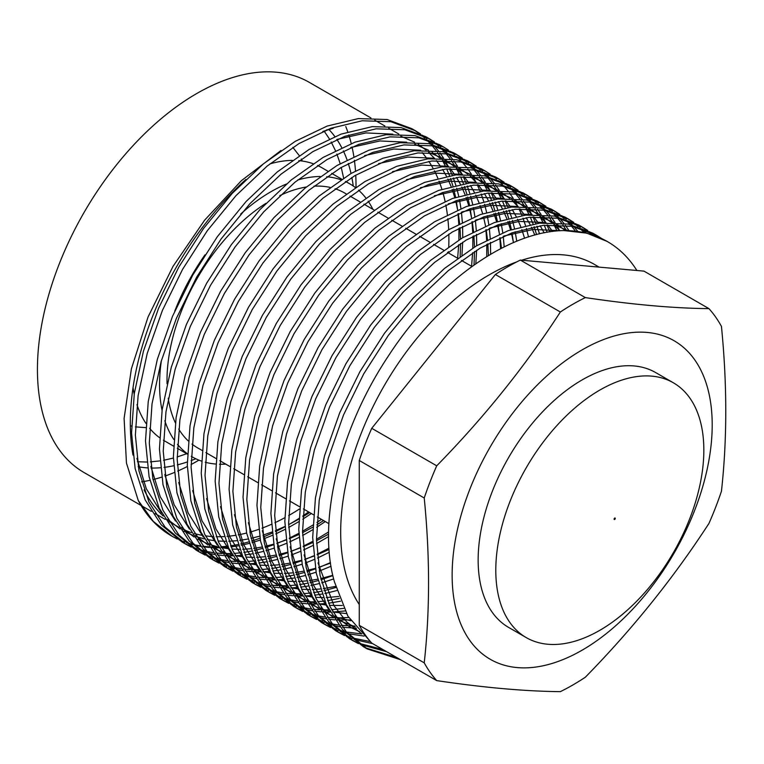 <?xml version="1.0" encoding="UTF-8"?>
<svg xmlns="http://www.w3.org/2000/svg" width="764" height="764" viewBox="0 0 764 764"><rect width="100%" height="100%" fill="white"/><g stroke="black" fill="none" stroke-linecap="round" stroke-linejoin="round"><path stroke-width="1.15" d="M582.168 650.154A183.895 106.167 -60 0 1 452.135 575.082A183.895 106.167 -60 0 1 582.168 349.864A183.895 106.167 -60 0 1 712.201 424.937A183.895 106.167 -60 0 1 582.168 650.154M560.356 312.008A233.144 134.607 -60 0 1 572.838 304.253A233.144 134.607 -60 0 1 585.329 297.597L520.351 260.085A233.144 134.607 120 0 0 495.378 274.505L371.743 428.308A233.144 134.607 120 0 0 359.261 460.482L359.261 625.334A233.144 134.607 120 0 0 371.743 643.097L436.721 680.609A233.144 134.607 -60 0 1 424.23 662.846C429.989 610.98 429.989 556.03 424.23 497.994A233.144 134.607 -60 0 1 436.721 465.811C483.688 417.87 524.906 366.605 560.356 312.008L495.378 274.505M585.329 297.597C632.296 304.597 673.514 308.284 708.954 308.637A233.144 134.607 -60 0 1 721.445 326.4C727.204 384.435 727.204 439.386 721.445 491.242A233.144 134.607 -60 0 1 708.954 523.426C673.514 578.023 632.296 629.288 585.329 677.229A233.144 134.607 -60 0 1 572.838 684.983A233.144 134.607 -60 0 1 560.356 691.649C524.906 691.296 483.688 687.619 436.721 680.609M329.408 130.023A197.026 113.75 -60 0 1 334.813 136.527M336.876 139.449A197.026 113.75 -60 0 1 341.728 147.624M343.332 150.852A197.026 113.75 -60 0 1 347.066 159.886M348.279 163.458A197.026 113.75 -60 0 1 351.01 173.495L319.123 196.033L287.894 225.638L259.168 260.782L234.529 299.297L214.331 340.391L199.156 383.356L190.026 425.72L187.304 465.075L190.876 500.802L200.894 532.107L216.976 557.032L238.005 574.318L241.806 576.514L220.777 559.219L204.695 534.303L194.677 502.999L191.105 467.272L193.827 427.907L202.957 385.543L218.132 342.587L238.33 301.493L262.969 262.969L291.695 227.825L322.924 198.22L354.802 175.691L386.679 160.44L417.908 152.943L446.625 153.889L471.273 162.98L476.23 166.094M351.851 177.468A197.026 113.75 -60 0 1 353.245 186.015M673.37 382.793L655.722 372.603A147.118 84.938 120 0 0 582.168 379.889A147.118 84.938 120 0 0 486.066 509.531A147.118 84.938 120 0 0 508.614 627.416L526.262 637.606A147.118 84.938 -60 0 1 496.972 551.541A147.118 84.938 -60 0 1 615.44 382.42A147.118 84.938 -60 0 1 673.37 382.793A147.118 84.938 -60 0 1 702.66 468.857A147.118 84.938 -60 0 1 584.202 637.969A147.118 84.938 -60 0 1 526.262 637.606M516.77 261.88A210.157 121.342 120 0 0 489.294 274.792A210.157 121.342 120 0 0 359.261 604.534M400.556 659.724L367.197 648.903L346.159 631.618L330.086 606.692L320.059 575.387L316.487 539.661L319.218 500.305L328.348 457.942L343.523 414.976L363.712 373.882L388.36 335.367L417.077 300.223L448.306 270.618L480.184 248.08L512.071 232.829L543.299 225.342L572.016 226.287L596.665 235.369L601.612 238.492M596.665 235.369L592.864 233.173L568.215 224.091L539.499 223.145L508.27 230.632L476.383 245.893L444.505 268.422L413.276 298.027L384.559 333.171L359.911 371.686L339.722 412.78L324.547 455.745L315.417 498.109L312.686 537.474L316.258 573.191L326.285 604.505L342.358 629.421L363.397 646.707L367.197 648.903M365.316 647.786L396.755 657.537M386.622 651.682L360.427 644.539M358.44 643.603L353.264 640.862L332.225 623.567L316.153 598.651L306.125 567.346L302.554 531.62L305.285 492.255L314.415 449.891L329.59 406.935L349.778 365.841L374.427 327.317L403.153 292.173L434.372 262.568L466.26 240.039L498.138 224.788L529.366 217.291L558.083 218.237L582.731 227.328L587.688 230.441M582.731 227.328L578.931 225.132L554.282 216.05L525.565 215.104L494.337 222.591L462.459 237.843L430.571 260.381L399.352 289.986L370.626 325.13L345.977 363.645L325.789 404.739L310.614 447.704L301.484 490.068L298.753 529.423L302.324 565.15L312.352 596.455L328.424 621.38L349.463 638.666L353.264 640.862M351.383 639.735L356.626 642.343M358.65 643.231L382.821 649.486M372.689 643.641L354.057 639.487M351.956 638.742L346.503 636.498M344.507 635.562L339.331 632.821L318.301 615.526L302.219 590.61L292.201 559.305L288.62 523.579L291.351 484.214L300.481 441.85L315.656 398.894L335.845 357.8L360.493 319.276L389.22 284.132L420.448 254.527L452.326 231.998L484.204 216.737L515.433 209.25L544.149 210.195L568.798 219.278L573.754 222.4M568.798 219.278L564.997 217.091L540.349 207.999L511.632 207.054L480.403 214.55L448.525 229.802L416.647 252.33L385.419 281.935L356.692 317.079L332.053 355.604L311.855 396.697L296.68 439.653L287.55 482.017L284.829 521.382L288.4 557.109L298.418 588.414L314.501 613.33L335.53 630.625L339.331 632.821M337.449 631.694L342.702 634.301M344.717 635.19L350.256 637.291M352.395 637.988L370.444 641.617M364.084 636.068L348.097 633.728M345.882 633.175L340.133 631.446M338.022 630.692L332.569 628.457M330.573 627.521L325.397 624.771L304.368 607.485L288.286 582.569L278.268 551.255L274.696 515.538L277.418 476.173L286.548 433.809L301.723 390.843L321.921 349.75L346.56 311.234L375.286 276.091L406.515 246.486L438.393 223.957L470.271 208.696L501.499 201.209L530.216 202.154L554.865 211.236L559.821 214.359M554.865 211.236L551.064 209.04L526.415 199.958L497.698 199.012L466.47 206.5L434.592 221.761L402.714 244.289L371.485 273.894L342.759 309.038L318.12 347.563L297.922 388.647L282.747 431.612L273.617 473.976L270.895 513.341L274.467 549.068L284.485 580.373L300.567 605.289L321.596 622.584L325.397 624.771M323.516 623.653L328.768 626.26M330.793 627.139L336.332 629.249M338.462 629.937L344.297 631.541M346.541 632.038L361.84 633.958M356.492 628.218L342.539 627.263M340.219 626.9L334.164 625.687M331.948 625.133L326.199 623.395M324.098 622.65L318.636 620.406M316.64 619.47L311.473 616.729L290.435 599.444L274.362 574.518L264.334 543.214L260.763 507.487L263.484 468.131L272.614 425.768L287.799 382.802L307.988 341.709L332.636 303.193L361.353 268.049L392.581 238.444L424.459 215.906L456.337 200.655L487.566 193.168L516.292 194.113L540.931 203.195L545.888 206.318M540.931 203.195L537.13 200.999L512.491 191.917L483.765 190.971L452.536 198.459L420.658 213.719L388.781 236.248L357.552 265.853L328.835 300.997L304.187 339.512L283.998 380.606L268.813 423.571L259.684 465.935L256.962 505.3L260.534 541.017L270.561 572.331L286.634 597.247L307.672 614.533L311.473 616.729M309.582 615.612L314.835 618.219M316.859 619.098L322.398 621.199M324.528 621.896L330.363 623.491M332.607 623.997L338.738 625.067M341.097 625.372L354.677 626.012M350.256 619.91L337.421 620.043M334.976 619.9L328.606 619.212M326.285 618.859L320.231 617.646M318.015 617.092L312.266 615.354M310.165 614.609L304.702 612.365M302.706 611.429L297.54 608.688L276.501 591.393L260.428 566.477L250.401 535.172L246.829 499.446L249.561 460.081L258.681 417.717L273.865 374.761L294.054 333.667L318.703 295.143L347.419 259.999L378.648 230.394L410.526 207.865L442.404 192.614L473.632 185.117L502.359 186.063L527.007 195.154L531.954 198.268M527.007 195.154L523.206 192.958L498.558 183.876L469.831 182.93L438.612 190.417L406.725 205.669L374.847 228.207L343.619 257.812L314.902 292.956L290.253 331.471L270.064 372.565L254.88 415.53L245.76 457.894L243.028 497.249L246.6 532.976L256.628 564.281L272.7 589.206L293.739 606.492L297.54 608.688M295.649 607.561L300.901 610.169M302.926 611.057L308.465 613.158M310.595 613.855L316.43 615.45M318.674 615.946L324.805 617.025M327.173 617.322L333.62 617.856M336.093 617.952L348.737 617.541M344.984 610.952L332.741 612.059M330.172 612.126L323.487 612.002M321.042 611.849L314.682 611.171M312.352 610.818L306.297 609.605M304.082 609.042L298.332 607.313M296.231 606.568L290.769 604.324M288.773 603.388L283.606 600.647L262.568 583.352L246.495 558.436L236.468 527.131L232.896 491.405L235.627 452.04L244.747 409.676L259.932 366.71L280.121 325.626L304.769 287.102L333.486 251.958L364.714 222.353L396.592 199.824L428.48 184.563L459.708 177.076L488.425 178.022L513.074 187.104L518.021 190.226M513.074 187.104L509.273 184.917L484.624 175.825L455.907 174.88L424.679 182.376L392.791 197.628L360.914 220.156L329.685 249.761L300.968 284.905L276.32 323.43L256.131 364.523L240.956 407.479L231.826 449.843L229.095 489.208L232.667 524.935L242.694 556.24L258.767 581.156L279.805 598.451L283.606 600.647M281.725 599.52L286.968 602.127M288.993 603.016L294.532 605.117M296.661 605.814L302.496 607.409M304.74 607.905L310.881 608.975M313.24 609.28L319.686 609.806M322.169 609.901L328.94 609.863M331.547 609.739L343.685 608.383M340.505 601.22L328.549 603.235M325.846 603.531L318.808 604.009M316.239 604.076L309.554 603.961M307.109 603.808L300.749 603.13M298.418 602.777L292.364 601.554M290.158 601.001L284.399 599.262M282.298 598.518L276.835 596.283M274.849 595.347L269.673 592.597L248.634 575.311L232.562 550.395L222.534 519.081L218.962 483.364L221.694 443.999L230.823 401.635L245.998 358.669L266.187 317.576L290.836 279.061L319.553 243.917L350.781 214.312L382.668 191.783L414.546 176.522L445.775 169.035L474.492 169.98L499.14 179.062L504.087 182.185M499.14 179.062L495.339 176.866L470.691 167.784L441.974 166.838L410.745 174.326L378.868 189.587L346.98 212.115L315.761 241.72L287.035 276.864L262.386 315.389L242.198 356.473L227.023 399.438L217.893 441.802L215.161 481.167L218.733 516.894L228.761 548.199L244.833 573.115L265.872 590.41L269.673 592.597M267.792 591.479L273.034 594.086M275.059 594.965L280.598 597.076M282.737 597.763L288.563 599.358M290.807 599.864L296.948 600.934M299.307 601.239L305.753 601.765M308.236 601.86L315.007 601.822M317.614 601.688L324.748 601.048M327.489 600.685L339.417 598.413M336.771 590.572L324.862 593.533M322.016 594.077L314.615 595.194M311.913 595.49L304.884 595.968M302.305 596.035L295.62 595.92M293.175 595.767L286.815 595.089M284.485 594.726L278.43 593.513M276.224 592.959L270.466 591.221M268.365 590.476L262.902 588.232M260.916 587.296L255.739 584.556L234.71 567.27L218.628 542.344L208.61 511.04L205.029 475.313L207.76 435.957L216.89 393.594L232.065 350.628L252.254 309.535L276.902 271.019L305.629 235.875L336.857 206.27L368.735 183.732L400.613 168.481L431.841 160.994L460.558 161.939L485.207 171.021L490.163 174.144M485.207 171.021L481.406 168.825L456.757 159.743L428.041 158.797L396.812 166.285L364.934 181.545L333.056 204.074L301.828 233.679L273.101 268.823L248.462 307.338L228.264 348.432L213.089 391.397L203.959 433.761L201.228 473.126L204.809 508.843L214.827 540.158L230.909 565.073L251.939 582.359L255.739 584.556M253.858 583.438L259.111 586.045M261.126 586.924L266.665 589.025M268.804 589.722L274.639 591.317M276.883 591.823L283.014 592.893M285.373 593.198L291.819 593.724M294.302 593.819L301.083 593.771M303.69 593.647L310.814 592.998M313.555 592.635L321.061 591.336M323.955 590.715L335.893 587.497M333.667 578.94L321.739 582.846M318.731 583.667L310.929 585.491M308.083 586.036L300.682 587.153M297.979 587.449L290.95 587.927M288.381 587.994L281.687 587.869M279.242 587.726L272.882 587.038M270.551 586.685L264.506 585.472M262.291 584.918L256.532 583.18M254.431 582.435L248.978 580.191M246.982 579.255L241.806 576.514M239.925 575.387L245.177 577.995M247.202 578.883L252.741 580.984M254.87 581.681L260.705 583.276M262.95 583.772L269.081 584.852M271.44 585.148L277.886 585.682M280.369 585.768L287.149 585.73M289.757 585.606L296.881 584.957M299.622 584.594L307.128 583.295M310.022 582.674L317.948 580.65M320.995 579.752L332.856 575.607M330.993 566.286L319.257 571.071M316.067 572.207L307.816 574.805M304.807 575.626L296.995 577.441M294.15 577.995L286.748 579.112M284.046 579.408L277.017 579.886M274.448 579.952L267.763 579.828M265.309 579.675L258.948 578.997M256.618 578.644L250.573 577.422M248.357 576.868L242.608 575.139M240.498 574.394L235.045 572.15M233.049 571.214L227.882 568.473L206.843 551.178L190.771 526.262L180.743 494.957L177.172 459.231L179.893 419.866L189.023 377.502L204.208 334.536L224.396 293.452L249.045 254.928L277.762 219.784L308.99 190.179L340.868 167.65L372.746 152.389L403.975 144.902L432.701 145.848L457.34 154.93L462.296 158.052M457.34 154.93L453.539 152.743L428.9 143.651L400.174 142.706L368.945 150.202L337.067 165.454L305.189 187.982L273.961 217.587L245.244 252.731L220.595 291.256L200.407 332.35L185.222 375.305L176.092 417.669L173.371 457.034L176.942 492.761L186.97 524.066L203.043 548.982L224.081 566.277L227.882 568.473M225.991 567.346L231.244 569.954M233.268 570.842L238.807 572.943M240.937 573.64L246.772 575.235M249.016 575.731L255.147 576.801M257.506 577.106L263.962 577.632M266.435 577.727L273.216 577.689M275.823 577.565L282.947 576.915M285.698 576.553L293.204 575.254M296.088 574.633L304.015 572.608M307.071 571.701L315.456 568.874M318.693 567.652L330.42 562.61M329.246 552.267L317.48 558.054M314.09 559.544L305.323 563.03M302.133 564.166L293.882 566.764M290.874 567.585L283.072 569.4M280.216 569.944L272.815 571.061M270.112 571.357L263.083 571.835M260.514 571.902L253.829 571.787M251.385 571.634L245.015 570.956M242.694 570.603L236.639 569.381M234.424 568.827L228.675 567.089M226.574 566.344L221.111 564.109M219.115 563.173L213.949 560.423L192.91 543.137L176.837 518.221L166.81 486.907L163.238 451.19L165.969 411.825L175.09 369.461L190.274 326.495L210.463 285.402L235.111 246.887L263.828 211.743L295.057 182.138L326.935 159.609L358.813 144.348L390.041 136.861L418.767 137.806L443.416 146.889L448.363 150.011M443.406 146.889L439.615 144.692L414.967 135.61L386.24 134.665L355.012 142.152L323.134 157.413L291.256 179.941L260.027 209.546L231.311 244.69L206.662 283.215L186.473 324.299L171.289 367.264L162.169 409.628L159.437 448.993L163.009 484.72L173.036 516.025L189.109 540.941L210.148 558.236L213.949 560.423M212.058 559.305L217.31 561.912M219.335 562.791L224.874 564.902M227.003 565.589L232.839 567.184M235.083 567.69L241.214 568.76M243.582 569.065L250.029 569.591M252.502 569.686L259.282 569.648M261.89 569.514L269.014 568.874M271.764 568.511L279.271 567.203M282.155 566.592L290.081 564.567M293.137 563.66L301.522 560.833M304.76 559.611L313.679 555.858M317.146 554.253L328.95 548.17M328.577 536.586L316.563 543.557M312.925 545.477L303.556 550.004M300.156 551.503L291.39 554.989M288.2 556.116L279.949 558.713M276.94 559.544L269.138 561.359M266.283 561.903L258.891 563.02M256.179 563.316L249.15 563.794M246.581 563.861L239.896 563.746M237.451 563.593L231.091 562.915M228.761 562.552L222.706 561.339M220.49 560.786L214.741 559.047M212.64 558.303L207.178 556.058M205.182 555.122L200.015 552.382L178.977 535.096L162.904 510.171L152.876 478.866L149.305 443.139L152.036 403.784L161.156 361.42L176.341 318.454L196.529 277.361L221.178 238.845L249.895 203.702L281.123 174.096L313.001 151.558L344.889 136.307L376.108 128.82L404.834 129.765L429.483 138.847L434.429 141.97M429.483 138.847L425.682 136.651L401.033 127.569L372.316 126.623L341.088 134.111L309.2 149.372L277.322 171.9L246.094 201.505L217.377 236.649L192.729 275.164L172.54 316.258L157.365 359.223L148.235 401.587L145.504 440.952L149.075 476.669L159.103 507.984L175.176 532.9L196.214 550.185L200.015 552.382M198.134 551.264L203.377 553.862M205.401 554.75L210.94 556.851M213.07 557.548L218.905 559.143M221.149 559.649L227.29 560.719M229.649 561.024L236.095 561.55M238.578 561.645L245.349 561.597M247.956 561.473L255.09 560.824M257.831 560.461L265.337 559.162M268.231 558.541L276.148 556.526M279.204 555.619L287.589 552.792M290.836 551.57L299.755 547.817M303.212 546.212L312.762 541.361M312.734 529.719L302.63 535.516M298.991 537.436L289.623 541.962M286.223 543.462L277.456 546.938M274.266 548.074L266.015 550.672M263.007 551.493L255.205 553.317M252.359 553.862L244.957 554.979M242.255 555.275L235.216 555.753M232.648 555.82L225.963 555.695M223.518 555.552L217.157 554.865M214.827 554.511L208.773 553.298M206.557 552.744L200.808 551.006M198.707 550.261L193.244 548.017M191.258 547.081L186.082 544.34L165.043 527.045L148.97 502.129L138.943 470.825L135.371 435.098L138.103 395.733L147.232 353.369L162.407 310.413L182.596 269.32L207.245 230.795L235.961 195.651L267.19 166.046L299.077 143.517L330.955 128.266L362.184 120.769L390.901 121.715L415.549 130.806L420.496 133.92M411.758 128.619L387.1 119.528L358.383 118.582L327.154 126.07L295.276 141.321L263.389 163.859L232.16 193.464L203.444 228.608L178.795 267.123L158.606 308.217L143.431 351.182L134.302 393.546L131.57 432.901L135.142 468.628L145.17 499.933L161.242 524.858L182.281 542.144L186.082 544.34M184.2 543.214L189.443 545.821M191.468 546.709L197.007 548.81M199.137 549.507L204.972 551.102M207.216 551.598L213.357 552.678M215.715 552.974L222.162 553.508M224.645 553.594L231.416 553.556M234.023 553.432L241.157 552.783M243.897 552.42L251.404 551.121M254.297 550.5L262.214 548.476M265.27 547.578L273.655 544.751M276.902 543.519L285.822 539.766M289.279 538.171L298.829 533.32M607.151 241.424L586.781 233.154L563.832 230.556C507.602 231.301 435.996 282.308 388.055 356.492C339.035 430.132 316.917 522.261 334.489 581.987L347.926 616.214L369.585 640.595M636.88 270.494A236.429 136.508 120 0 0 607.504 241.634A236.429 136.508 120 0 0 563.832 230.556M599.616 237.566L594.745 234.3M589.483 231.712L594.125 235.379M592.005 234.653L587.449 230.852M585.682 229.525L580.812 226.259M575.55 223.671L580.191 227.328M581.872 228.808L586.198 233.01M583.963 232.504L579.723 228.14M578.071 226.612L573.516 222.802M571.749 221.474L566.878 218.208M561.616 215.629L566.258 219.287M567.948 220.758L572.265 224.969M573.831 226.65L577.832 231.425M575.473 231.129L571.558 226.201M570.03 224.454L565.79 220.099M564.147 218.571L559.582 214.76M557.816 213.433L552.955 210.167M547.683 207.588L552.334 211.246M554.015 212.717L558.341 216.928M559.897 218.609L563.899 223.374M565.341 225.275L568.999 230.632M566.506 230.556L562.944 225.036M561.54 223.078L557.624 218.151M556.096 216.413L551.856 212.058M550.214 210.52L545.658 206.719M543.892 205.392L539.021 202.126M533.759 199.538L538.4 203.205M540.081 204.676L544.407 208.878M545.964 210.568L549.965 215.333M551.407 217.234L555.065 222.591M556.373 224.712L559.716 230.757M557.109 230.967L553.843 224.702M552.573 222.515L549.01 216.995M547.607 215.037L543.691 210.11M542.163 208.371L537.932 204.017M536.28 202.479L531.725 198.678M529.958 197.351L525.088 194.085M519.826 191.497L524.467 195.154M526.148 196.635L530.474 200.837M532.04 202.517L536.032 207.292M537.474 209.193L541.132 214.541M542.44 216.67L545.754 222.639M546.919 225.008L549.927 231.845M547.158 232.294L544.245 225.237M543.118 222.811L539.919 216.661M538.639 214.474L535.077 208.954M533.673 206.996L529.767 202.068M528.239 200.33L523.999 195.966M522.347 194.438L517.791 190.628M516.025 189.3L511.154 186.034M505.892 183.456L510.533 187.113M512.214 188.584L516.54 192.795M518.107 194.476L522.108 199.251M523.541 201.142L527.208 206.5M528.516 208.62L531.82 214.598M532.986 216.957L535.908 223.594M536.93 226.211L539.537 233.87M536.595 234.605L534.112 226.707M533.129 224.014L530.321 217.196M529.185 214.77L525.985 208.62M524.715 206.433L521.144 200.913M519.74 198.955L515.834 194.027M514.306 192.28L510.065 187.925M508.413 186.397L503.858 182.586M502.091 181.259L497.221 177.993M491.959 175.414L496.6 179.072M498.281 180.543L502.607 184.754M504.173 186.435L508.175 191.201M509.607 193.101L513.274 198.459M514.583 200.579L517.887 206.557M519.052 208.916L521.984 215.553M523.006 218.17L525.508 225.523M526.367 228.417L528.507 236.955M478.025 167.364L482.667 171.031M484.357 172.502L488.673 176.704M490.24 178.394L494.241 183.159M495.674 185.06L499.341 190.417M500.649 192.538L503.954 198.506M505.128 200.875L508.05 207.502M509.072 210.129L511.584 217.473M512.434 220.376L514.487 228.522M515.165 231.74L516.76 241.233M513.418 242.627L511.985 232.858M511.364 229.544L509.445 221.168M508.633 218.179L506.245 210.625M505.271 207.932L502.454 201.104M501.327 198.678L498.118 192.528M496.848 190.341L493.277 184.821M491.882 182.863L487.967 177.936M486.439 176.197L482.199 171.843M480.556 170.305L475.991 166.504M474.224 165.177L469.363 161.911M471.273 162.98L467.472 160.784L442.824 151.702L414.107 150.756L382.879 158.243L351.001 173.495M464.092 159.323L468.743 162.98M470.423 164.461L474.75 168.663M476.306 170.343L480.308 175.118M481.75 177.019L485.407 182.367M486.716 184.496L490.02 190.465M491.195 192.834L494.117 199.461M495.139 202.078L497.651 209.431M498.51 212.335L500.554 220.481M501.232 223.699L502.769 232.743M503.237 236.324L504.192 246.896M500.601 248.72L499.837 237.814M499.436 234.128L498.052 224.817M497.431 221.503L495.521 213.127M494.709 210.138L492.312 202.584M491.338 199.891L488.521 193.063M487.394 190.637L484.185 184.487M482.915 182.3L479.353 176.78M477.949 174.822L474.033 169.894M472.505 168.156L468.265 163.792M466.623 162.264L462.067 158.454M460.291 157.126L455.43 153.86M450.168 151.282L454.809 154.939M456.49 156.41L460.816 160.621M462.373 162.302L466.374 167.077M467.816 168.968L471.474 174.326M472.782 176.446L476.087 182.424M477.261 184.783L480.184 191.42M481.205 194.037L483.717 201.39M484.577 204.294L486.63 212.44M487.298 215.658L488.836 224.702M489.304 228.283L490.23 238.368M490.45 242.379L490.631 254.25M316.487 539.308L328.606 531.964M486.735 256.599L486.792 244.327M486.649 240.192L485.904 229.773M436.234 143.24L440.876 146.898M442.557 148.369L446.883 152.58M448.449 154.261L452.441 159.027M453.883 160.927L457.541 166.285M458.849 168.405L462.163 174.383M463.328 176.742L466.25 183.379M467.272 185.996L469.784 193.349M470.643 196.243L472.696 204.389M473.374 207.607L474.902 216.651M475.37 220.233L476.297 230.327M476.516 234.338L476.707 245.702M476.621 250.239L475.829 263.742M325.273 521.564L316.688 527.265M302.554 531.266L312.887 525.069M316.936 522.442L321.472 519.367M471.579 266.292L472.629 252.76M472.82 248.052L472.859 236.286M472.715 232.141L471.971 221.732M471.569 218.046L470.194 208.725M469.573 205.42L467.654 197.036M466.842 194.056L464.455 186.492M463.471 183.799L460.654 176.981M459.527 174.545L456.328 168.395M455.048 166.208L451.486 160.688M450.082 158.731L446.176 153.803M444.648 152.065L440.408 147.71M438.756 146.172L434.2 142.371M432.434 141.044L427.563 137.778M422.301 135.19L426.942 138.857M428.623 140.328L432.949 144.53M434.515 146.22L438.517 150.986M439.949 152.886L443.617 158.243M444.925 160.364L448.229 166.332M449.394 168.701L452.317 175.328M453.338 177.955L455.85 185.299M456.71 188.202L458.763 196.348M459.441 199.566L460.969 208.61M461.437 212.191L462.363 222.286M462.583 226.297L462.774 237.661M462.688 242.198L461.943 255.186M461.446 260.438L471.942 266.493L461.446 260.438M311.34 513.523L302.754 519.214M298.8 521.669L288.697 527.466M288.639 524.696A236.429 136.508 120 0 0 289.604 524.142A236.429 136.508 120 0 0 298.896 518.479M302.916 515.843A236.429 136.508 120 0 0 308.589 511.928M457.646 258.242L447.513 252.397L457.646 258.242L458.696 244.719M458.887 240.001L458.925 228.245M458.782 224.1L458.037 213.691M457.636 209.995L456.261 200.684M455.64 197.37L453.721 188.994M452.909 186.005L450.521 178.451M449.538 175.758L446.73 168.93M445.593 166.504L442.394 160.354M441.124 158.167L437.552 152.647M436.148 150.689L432.243 145.762M430.715 144.024L426.474 139.669M424.822 138.131L420.267 134.33M418.5 133.003L413.63 129.737M245.903 179.445A225.265 130.061 120 0 0 132.984 455.067M144.052 489.848A225.265 130.061 120 0 0 163.229 516.025M168.223 520.284A225.265 130.061 120 0 0 176.971 526.186A225.265 130.061 120 0 0 179.11 527.37M182.653 529.146A225.265 130.061 120 0 0 191.372 532.604M194.467 533.549A225.265 130.061 120 0 0 202.479 535.373M205.43 535.851A225.265 130.061 120 0 0 213.251 536.605M216.183 536.71A225.265 130.061 120 0 0 224.072 536.576M227.051 536.366A225.265 130.061 120 0 0 235.14 535.383M238.225 534.857A225.265 130.061 120 0 0 246.61 533.024M249.828 532.164A225.265 130.061 120 0 0 258.614 529.404M262.004 528.182A225.265 130.061 120 0 0 271.296 524.381M274.887 522.738A225.265 130.061 120 0 0 284.81 517.706M288.677 515.557A225.265 130.061 120 0 0 289.604 515.031A225.265 130.061 120 0 0 299.412 509.015M370.941 117.942L309.353 82.388A225.265 130.061 120 0 0 196.72 93.542A225.265 130.061 120 0 0 49.555 292.049A225.265 130.061 120 0 0 84.088 472.563L141.073 505.462M141.579 481.864A225.265 130.061 120 0 0 149.859 480.317M153.02 479.572A225.265 130.061 120 0 0 161.672 477.137M164.995 476.039A225.265 130.061 120 0 0 174.106 472.601M177.62 471.101A225.265 130.061 120 0 0 187.323 466.508M191.086 464.541A225.265 130.061 120 0 0 196.72 461.408A225.265 130.061 120 0 0 198.898 460.129M599.11 267.123L594.373 264.382A210.157 121.342 120 0 0 521.716 260.209M448.458 252.941A225.265 130.061 120 0 0 448.535 251.662M448.754 246.629A225.265 130.061 120 0 0 448.831 234.109M448.678 229.716A225.265 130.061 120 0 0 447.838 218.676M447.379 214.76A225.265 130.061 120 0 0 445.804 204.886M445.087 201.371A225.265 130.061 120 0 0 442.853 192.452M441.898 189.262A225.265 130.061 120 0 0 439.042 181.154M437.858 178.251A225.265 130.061 120 0 0 434.391 170.84M432.968 168.175A225.265 130.061 120 0 0 428.833 161.357M427.133 158.902A225.265 130.061 120 0 0 422.148 152.571M322.866 131.437L333.247 128.276L326.295 130.033M281.037 150.479L241.434 180.638L204.647 220.147L172.95 266.483L148.025 317.06L131.408 368.773L124.102 418.405L126.461 463.108L138.265 500.506A236.429 136.508 120 0 0 171.384 535.851A236.429 136.508 120 0 0 176.904 538.754M178.891 539.67A236.429 136.508 120 0 0 184.334 541.848M186.426 542.564A236.429 136.508 120 0 0 192.156 544.216M194.371 544.742A236.429 136.508 120 0 0 200.407 545.868M202.727 546.193A236.429 136.508 120 0 0 209.088 546.766M211.532 546.871A236.429 136.508 120 0 0 218.218 546.871M220.796 546.757A236.429 136.508 120 0 0 227.834 546.145M230.547 545.792A236.429 136.508 120 0 0 237.967 544.512M240.822 543.901A236.429 136.508 120 0 0 248.663 541.905M251.681 541.007A236.429 136.508 120 0 0 259.989 538.19M263.198 536.958A236.429 136.508 120 0 0 272.041 533.215M275.47 531.61A236.429 136.508 120 0 0 284.943 526.759M356.005 187.113A225.265 130.061 120 0 0 355.747 175.137M355.489 170.916A225.265 130.061 120 0 0 354.391 160.287M353.837 156.515A225.265 130.061 120 0 0 352.032 146.984M351.239 143.584A225.265 130.061 120 0 0 348.795 134.942M347.763 131.857A225.265 130.061 120 0 0 345.777 126.547M285.058 529.395L275.689 533.921M272.29 535.411L263.523 538.897M260.343 540.033L252.082 542.631M249.074 543.452L241.271 545.267M238.425 545.821L231.024 546.938M228.321 547.234L221.293 547.712M218.714 547.778L212.029 547.654M209.584 547.501L203.224 546.823M200.894 546.47L194.839 545.248M192.633 544.694L186.874 542.965M184.773 542.22L179.311 539.976M177.324 539.04L172.148 536.299L153.325 521.42L138.265 500.506M708.954 308.637L643.985 271.124L520.351 260.085M436.721 465.811L371.743 428.308M424.23 497.994L359.261 460.482M424.23 662.846L359.261 625.334M195.775 458.753A197.026 113.75 -60 0 1 191.124 460.587M187.285 461.953A197.026 113.75 -60 0 1 177.305 464.904M173.638 465.763A197.026 113.75 -60 0 1 164.031 467.377M160.469 467.74A197.026 113.75 -60 0 1 151.062 468.036M147.557 467.883A197.026 113.75 -60 0 1 138.169 466.699M136.918 458.371L146.306 488.74L161.586 513.007M167.688 519.367L180.065 528.908M183.904 531.152L193.044 535.421M196.224 536.595L204.341 538.926M207.302 539.565L215.104 540.75M218.026 541.017L225.819 541.304M228.761 541.246L236.706 540.721M239.734 540.368L247.937 539.021M251.079 538.362L259.636 536.166M262.921 535.172L271.917 532.03M275.393 530.665L284.934 526.453M288.639 524.639L298.877 519.128M302.869 516.789L309.649 512.539M460.129 256.465L460.568 243.525M460.53 238.998L459.995 227.662M459.642 223.661L458.314 213.567M457.684 209.976L455.688 200.894M454.819 197.656L452.192 189.424M451.094 186.483L447.847 178.986M446.51 176.293L442.614 169.427M441.019 166.953L436.33 160.593M434.382 158.291L428.566 152.313M426.073 150.116L418.175 144.3M414.499 142.114L400.823 136.221M392.782 134.149L365.985 132.926L336.8 139.478M150.852 466.412L160.239 496.791L175.519 521.048M181.622 527.408L193.999 536.958M197.828 539.193L206.977 543.471M210.157 544.636L218.275 546.976M221.235 547.607L229.038 548.791M231.95 549.058L239.743 549.345M242.694 549.297L250.64 548.762M253.658 548.409L261.871 547.062M265.003 546.403L273.569 544.207M276.854 543.214L285.851 540.081M289.327 538.706L298.867 534.494M302.573 532.689L312.81 527.179M316.802 524.83L323.573 520.58M474.024 265.003L474.492 251.566M474.463 247.039L473.928 235.704M473.565 231.702L472.248 221.608M471.617 218.017L469.621 208.935M468.752 205.697L466.126 197.465M465.018 194.524L461.781 187.027M460.444 184.344L456.547 177.468M454.943 174.994L450.254 168.634M448.315 166.332L442.499 160.354M440.007 158.158L432.099 152.342M428.432 150.155L414.757 144.262M406.715 142.19L379.918 140.968L350.733 147.528M164.785 474.454L174.173 504.832L189.443 529.089M195.555 535.459L207.932 544.999M211.762 547.244L220.911 551.512M224.091 552.678L232.208 555.017M235.169 555.657L242.971 556.832M245.884 557.099L253.677 557.386M256.628 557.338L264.573 556.803M267.591 556.45L275.804 555.113M278.936 554.444L287.493 552.248M290.788 551.255L299.784 548.122M303.251 546.747L312.801 542.535M316.506 540.731L328.577 534.151M488.406 255.587L487.862 243.754M487.499 239.743L486.181 229.649M485.551 226.068L483.545 216.976M482.676 213.739L480.05 205.516M478.952 202.565L475.714 195.068M474.377 192.385L470.481 185.509M468.876 183.035L464.187 176.685M462.249 174.373L456.423 168.395M453.94 166.199L446.033 160.383M442.366 158.196L428.69 152.313M420.649 150.231L393.852 149.018L364.667 155.57M178.719 482.495L188.106 512.873L203.377 537.14M209.479 543.5L221.866 553.04M225.695 555.285L234.834 559.554M238.015 560.728L246.132 563.058M249.102 563.698L256.905 564.882M259.817 565.15L267.61 565.427M270.551 565.379L278.497 564.844M281.524 564.5L289.728 563.154M292.87 562.495L301.427 560.298M304.712 559.296L313.717 556.163M317.184 554.798L329.036 549.469M501.48 248.271L500.114 237.69M499.484 234.109L497.479 225.027M496.61 221.789L493.983 213.557M492.885 210.616L489.648 203.119M488.311 200.426L484.414 193.55M482.81 191.076L478.121 184.726M476.182 182.415L470.357 176.446M467.864 174.249L459.966 168.433M456.289 166.237L442.623 160.354M434.573 158.282L407.785 157.059L378.6 163.611M192.652 490.545L202.04 520.914L217.31 545.181M223.413 551.541L235.799 561.082M239.629 563.326L248.768 567.595M251.948 568.769L260.066 571.1M263.036 571.739L270.838 572.924M273.751 573.191L281.544 573.477M284.485 573.42L292.431 572.895M295.458 572.542L303.661 571.195M306.803 570.536L315.36 568.34M318.645 567.346L330.497 563.097M513.494 242.599L511.412 233.068M510.543 229.83L507.917 221.598M506.819 218.657L503.581 211.16M502.244 208.467L498.348 201.6M496.743 199.127L492.054 192.767M490.106 190.465L484.29 184.487M481.797 182.29L473.9 176.474M470.223 174.287L456.557 168.395M448.506 166.323L421.718 165.1L392.534 171.652M206.586 498.586L215.964 528.965L231.244 553.222M237.346 559.582L249.732 569.132M253.562 571.367L262.701 575.645M265.882 576.81L273.999 579.15M276.96 579.78L284.771 580.965M287.684 581.232L295.477 581.519M298.418 581.471L306.364 580.936M309.391 580.583L317.595 579.236M320.737 578.577L332.789 575.321M524.591 238.272L521.85 229.639M520.752 226.698L517.505 219.201M516.178 216.518L512.272 209.642M510.677 207.168L505.988 200.808M504.039 198.506L498.224 192.528M495.731 190.332L487.833 184.516M484.156 182.329L470.481 176.436M462.44 174.364L435.652 173.142L406.458 179.702M220.51 506.627L229.897 537.006L245.177 561.263M251.28 567.633L263.656 577.173M267.495 579.418L276.635 583.686M279.815 584.852L287.933 587.191M290.893 587.831L298.695 589.006M301.618 589.273L309.41 589.56M312.352 589.512L320.297 588.977M323.325 588.624L335.597 586.408M534.81 235.083L531.438 227.242M530.101 224.559L526.205 217.683M524.61 215.209L519.921 208.858M517.973 206.547L512.157 200.569M509.664 198.373L501.767 192.557M498.09 190.37L484.414 184.487M476.373 182.405L449.576 181.192L420.391 187.743M234.443 514.669L243.831 545.047L259.111 569.314M265.213 575.674L277.59 585.214M281.419 587.459L290.568 591.728M293.748 592.902L301.866 595.232M304.826 595.872L312.629 597.056M315.542 597.324L323.334 597.601M326.285 597.553L338.71 596.474M544.169 232.858L540.138 225.724M538.544 223.25L533.845 216.9M531.906 214.588L526.09 208.62M523.598 206.423L515.69 200.607M512.023 198.411L498.348 192.528M490.307 190.456L463.509 189.233L434.324 195.785M248.376 522.719L257.764 553.088L273.034 577.355M279.147 583.715L291.523 593.256M295.353 595.5L304.502 599.769M307.682 600.943L315.799 603.274M318.76 603.913L326.562 605.098M329.475 605.365L342.339 605.508M552.582 231.463L547.778 224.941M545.84 222.639L540.014 216.661M537.531 214.464L529.624 208.648M525.957 206.461L512.281 200.569M504.24 198.497L477.443 197.274L448.258 203.826M262.31 530.76L271.697 561.139L286.968 585.396M293.07 591.756L305.457 601.306M309.286 603.55L318.435 607.819M321.606 608.984L329.733 611.324M332.693 611.954L346.407 613.587M559.831 230.747L553.948 224.702M551.455 222.505L543.557 216.69M539.89 214.503L526.215 208.61M518.164 206.538L491.376 205.315L462.191 211.876M276.243 538.801L285.631 569.18L300.901 593.437M307.004 599.807L319.39 609.347M323.22 611.592L332.359 615.86M335.539 617.025L350.8 620.721M565.389 230.547L557.491 224.731M553.814 222.544L540.148 216.661M532.097 214.579L505.31 213.366L476.125 219.917M290.177 546.843L299.555 577.221L314.835 601.488M320.937 607.848L333.324 617.388M337.153 619.633L355.356 626.852M567.747 230.585L554.072 224.702M546.031 222.63L519.243 221.407L490.049 227.958M304.101 554.893L313.488 585.262L328.768 609.529M334.871 615.889L349.549 626.814L359.615 631.704M560.222 230.718L533.32 229.439L503.982 236M318.034 562.934L333.954 605.632L346.55 621.734L361.62 633.748M615.259 518.546A0.831 0.477 -60 0 1 614.094 519.014A0.831 0.477 -60 0 1 615.259 518.546A0.831 0.477 -60 0 1 614.094 519.014A0.831 0.477 -60 0 1 615.259 518.546M265.901 203.358A147.118 84.938 120 0 0 168.175 361.716A147.118 84.938 120 0 0 167.039 383.729M168.242 398.216A147.118 84.938 120 0 0 175.395 422.864M178.728 429.062A147.118 84.938 120 0 0 188.259 440.923M191.984 444.094A147.118 84.938 120 0 0 197.465 447.78L202.068 450.435L197.465 447.78M161.357 360.732A157.623 91.002 120 0 0 160.832 364.667A157.623 91.002 120 0 0 162.063 410.344M164.823 420.744A157.623 91.002 120 0 0 173.839 439.481M177.487 444.352A157.623 91.002 120 0 0 187.457 453.778M192.213 456.872L191.239 456.318A157.623 91.002 120 0 0 192.213 456.872A157.623 91.002 120 0 0 201.419 461.074M205.258 462.249A157.623 91.002 120 0 0 215.601 464.025M219.535 464.245A157.623 91.002 120 0 0 225.762 464.111M133.031 387.654A157.623 91.002 120 0 0 134.197 394.262M136.966 404.662A157.623 91.002 120 0 0 145.972 423.39M149.62 428.26A157.623 91.002 120 0 0 159.59 437.686M163.381 440.217A157.623 91.002 120 0 0 164.346 440.79L173.514 446.081M372.87 209.307A157.623 91.002 120 0 0 368.133 201.142M365.803 197.933A157.623 91.002 120 0 0 358.536 190.15M355.356 187.533A157.623 91.002 120 0 0 349.836 183.866A157.623 91.002 120 0 0 345.395 181.574M340.973 179.788A157.623 91.002 120 0 0 326.725 176.742M320.164 176.484A157.623 91.002 120 0 0 297.645 180.027M286.414 184.019A157.623 91.002 120 0 0 240.66 214.073M204.972 254.851A157.623 91.002 120 0 0 174.708 311.225M327.88 171.193L321.969 167.784A157.623 91.002 120 0 0 317.528 165.492M313.116 163.706A157.623 91.002 120 0 0 298.858 160.65M292.297 160.402A157.623 91.002 120 0 0 269.787 163.945M344.583 192.967L346.188 193.894L344.583 192.967A147.118 84.938 120 0 0 335.09 188.746M330.143 187.409A147.118 84.938 120 0 0 313.966 186.177M306.412 186.989A147.118 84.938 120 0 0 279.777 195.622M349.988 196.09L360.121 201.935L349.988 196.09M363.922 204.131L374.054 209.985L363.922 204.131M377.855 212.172L387.988 218.026L377.855 212.172M391.789 220.223L401.912 226.068L391.789 220.223M405.713 228.264L415.845 234.109L405.713 228.264M419.646 236.305L429.779 242.159L419.646 236.305M433.58 244.346L443.712 250.2L433.58 244.346M607.504 241.634L606.797 241.214M415.549 130.806L411.748 128.61M176.971 526.186L169.016 521.592M165.215 519.405L155.082 513.551M151.291 511.355L141.159 505.51M398.808 134.034L388.675 128.18M384.875 125.984L374.742 120.139M172.148 536.299L171.384 535.851M205.869 452.622L216.002 458.476L205.869 452.622M219.803 460.673L229.935 466.517L219.803 460.673M233.736 468.714L243.869 474.559L233.736 468.714M247.67 476.755L257.802 482.609L247.67 476.755M261.594 484.796L271.726 490.65L261.594 484.796M275.527 492.847L285.66 498.691L275.527 492.847M289.461 500.888L299.593 506.733L289.461 500.888M303.394 508.929L313.526 514.783L303.394 508.929M317.327 516.97L328.892 523.655L317.327 516.97M187.438 454.122L177.315 448.267M349.836 183.866L345.614 181.431M341.814 179.234L331.681 173.39M343.619 178.06L341.26 167.421M340.19 163.639L336.876 154.07M335.453 150.651L331.175 141.97M329.37 138.867L324.423 131.513M137.386 461.762L146.793 462.029M150.336 461.886L159.896 460.902M163.525 460.3L173.38 458.066M177.153 456.987L186.722 453.711M130.329 425.729L131.599 426.073M135.429 426.875L145.743 427.63M302.343 161.061L301.264 159.007M299.259 155.608L292.832 147.357"/></g></svg>
